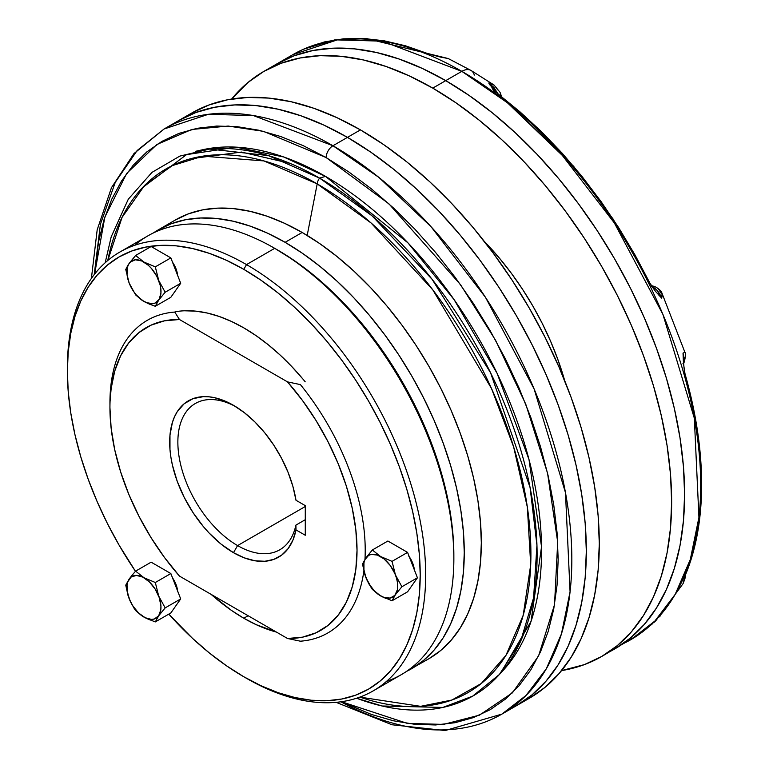 <?xml version="1.0" encoding="UTF-8"?>
<svg xmlns="http://www.w3.org/2000/svg" width="769" height="769" viewBox="0 0 769 769"><rect width="100%" height="100%" fill="white"/><g stroke="black" fill="none" stroke-linecap="round" stroke-linejoin="round"><path stroke-width="1.15" d="M445.741 80.63L432.774 88.118A337.812 195.038 60 0 1 653.458 385.798A337.812 195.038 60 0 1 601.675 656.495A337.812 195.038 60 0 1 561.581 670.587L584.305 664.637L601.675 656.495L617.42 645.527L631.378 631.849L643.432 615.585L653.458 596.907L661.35 575.981L667.05 553.007L670.491 528.216L671.635 501.849L670.491 474.146L667.05 445.386L661.35 415.846L653.458 385.798L643.432 355.547L631.378 325.364L617.42 295.565L601.675 266.42L584.305 238.217L565.475 211.225L545.375 185.694L524.179 161.894L502.109 140.025L479.366 120.32L456.18 102.959L432.774 88.118L409.358 75.929L386.173 66.509L363.429 59.963L341.359 56.339L320.164 55.676L300.064 57.983L281.233 63.241L263.863 71.392L248.118 82.36L231.613 99.057A337.812 195.038 60 0 1 263.863 71.392A337.812 195.038 60 0 1 432.774 88.118L445.741 80.63L422.325 68.441L399.14 59.03L376.397 52.475L354.326 48.851L333.131 48.187L313.031 50.494L294.2 55.753L276.83 63.904L294.2 55.753L313.031 50.494L333.131 48.187L354.326 48.851L376.397 52.475L399.14 59.03L422.325 68.441L445.741 80.63A337.812 195.038 -120 0 0 276.83 63.904A337.812 195.038 60 0 1 445.741 80.63A337.812 195.038 60 0 1 666.425 378.31A337.812 195.038 60 0 1 614.642 649.007A337.812 195.038 -120 0 0 666.425 378.31A337.812 195.038 -120 0 0 445.741 80.63L469.148 95.481L445.741 80.63L461.823 71.344L507.713 102.979L559.89 152.281L614.354 222.962L662.945 314.473L694.33 418.201L698.934 517.402L690.302 559.515L675.192 594.35L654.842 621.092L630.724 639.721L622.496 644.028A337.812 195.038 -120 0 0 630.724 639.721A337.812 195.038 -120 0 0 682.507 369.024A337.812 195.038 -120 0 0 461.823 71.344L445.741 80.63M608.039 652.535A337.812 195.038 -120 0 0 614.642 649.007L630.388 638.039L644.345 624.361L656.399 608.096L666.425 589.419L674.317 568.493L680.017 545.519L683.458 520.738L684.602 494.361L683.458 466.668L680.017 437.897L674.317 408.358L666.425 378.31L656.399 348.059L644.345 317.885L630.388 288.077L614.642 258.932L597.273 230.729L578.442 203.737L558.342 178.206L537.146 154.406L515.076 132.537L492.333 112.832L469.148 95.481L492.333 112.832L515.076 132.537L537.146 154.406L558.342 178.206L578.442 203.737L597.273 230.729L614.642 258.932L630.388 288.077L644.345 317.885L656.399 348.059L666.425 378.31L674.317 408.358L680.017 437.897L683.458 466.668L684.602 494.361L683.458 520.738L680.017 545.519L674.317 568.493L666.425 589.419L656.399 608.096L644.345 624.361L630.388 638.039L614.642 649.007A337.812 195.038 60 0 1 608.039 652.535M484.259 241.331L499.523 258.269L511.443 273.399L522.612 289.404L532.907 306.129L542.241 323.403L550.517 341.071L557.66 358.96L564.696 380.655A200.276 115.629 60 0 0 484.259 241.331M601.675 656.495L640.452 633.483L655.976 620.535L683.026 583.69L684.996 576A337.754 195.009 -120 0 0 684.996 373.772L683.487 363.535L683.026 353.086L684.698 352.356M655.457 286.924A11.583 9.987 114.7 0 0 651.593 286.164A11.583 9.987 -65.3 0 1 655.457 286.924A11.583 9.987 -65.3 0 1 660.379 292.47L662.34 294.239L661.705 298.141L655.476 291.345L649.738 282.886L613.008 218.915L573.501 166.152L492.064 88.041L495.294 93.395M655.88 291.826L650.997 285.193L634.983 254.895L618.709 227.711L601.07 201.574L582.21 176.716L562.302 153.348L541.52 131.682L520.046 111.909L494.784 91.29L488.757 82.994L494.352 85.263M501.686 96.952L500.061 92.338L493.958 84.965L470.993 70.44L448.202 58.531L367.015 38.671L334.861 39.863L303.178 49.303L292.922 54.618L337.216 39.911L382.203 41.151L461.823 71.344A337.812 195.038 -120 0 0 292.922 54.618L263.863 71.392M496.274 87.272L497.466 89.8M470.945 70.412A18.341 10.583 120 0 0 461.823 71.344A18.341 10.583 -60 0 1 470.945 70.412A18.341 10.583 -60 0 1 474.31 75.083M109.957 405.33A180.513 104.219 60 0 1 147.321 320.308A180.513 104.219 60 0 1 174.755 312.06L179.465 319.51L287.51 381.885L300.41 384.606A180.513 104.219 60 0 1 364.977 559.236A180.513 104.219 -120 0 0 300.41 384.606L287.51 381.885L302.467 400.466L316.069 420.576L328.065 441.819L338.216 463.794L346.329 486.056L352.231 508.194L355.826 529.754L357.027 550.325L355.826 569.502L352.231 586.92L346.329 602.223L338.216 615.133L328.065 625.38L316.069 632.781L302.467 637.174L287.51 638.481L179.465 576.096A174.717 100.874 60 0 1 109.938 407.666A174.717 100.874 60 0 1 179.465 319.51L174.755 312.06A180.513 104.219 -120 0 0 109.938 402.937L111.149 388.489L114.735 371.071L120.646 355.759L128.75 342.859L138.901 332.612L150.897 325.21L164.508 320.817L179.465 319.51L287.51 381.885A174.717 100.874 60 0 1 357.027 550.325A174.717 100.874 60 0 1 287.51 638.481L300.41 641.202A180.513 104.219 -120 0 0 363.852 571.059A180.513 104.219 60 0 1 327.834 632.954A180.513 104.219 60 0 1 300.41 641.202L287.51 638.481L179.465 576.096L164.508 557.525L150.897 537.416L138.901 516.172L128.75 494.198L120.646 471.926L114.735 449.798L111.149 428.237L109.938 407.666M235.564 406.551A84.455 48.755 -120 0 0 177.87 443.319A84.455 48.755 -120 0 0 237.583 545.586L233.488 552.68A90.242 52.1 60 0 1 169.67 442.156A90.242 52.1 60 0 1 233.488 405.311L233.488 405.311A90.242 52.1 60 0 1 295.998 500.273L292.902 486.412L288.067 472.339L281.646 458.459L273.822 445.184L264.815 432.889L254.895 421.941L244.35 412.655L233.488 405.311L227.23 402.052L214.964 397.794L209.062 396.823L203.4 396.641L193 398.669L184.156 403.773L177.206 411.771L174.534 416.76L172.419 422.354L169.978 435.11L169.978 449.557L170.901 457.238L172.419 465.13L177.206 481.24L184.156 497.264L193 512.577L203.4 526.611L209.062 532.975L221.039 544.077L233.488 552.68L237.583 545.586A84.455 48.755 -120 0 0 295.902 525.121L295.998 529.899A90.242 52.1 60 0 1 233.488 552.68L244.35 557.871L254.895 560.764L264.815 561.274L273.822 559.38L281.646 555.141L288.067 548.682L292.902 540.184L295.998 529.899L305.283 535.262L305.283 505.627L295.998 500.273L305.283 505.627L305.283 535.262L295.998 529.899L295.902 525.121A84.455 48.755 60 0 1 279.81 549.768A84.455 48.755 60 0 1 237.583 545.586A84.455 48.755 60 0 1 182.407 471.166A84.455 48.755 60 0 1 195.355 403.494A84.455 48.755 60 0 1 235.564 406.551M305.283 506.502L237.583 545.586L305.283 506.502M305.283 519.7L295.902 525.121L305.283 519.7M498.062 94.203L498.85 96.058M442.146 57.512L429.496 54.195L405.551 45.813L384.077 40.786L363.295 38.45L343.387 38.825L324.528 41.911L306.889 47.678M652.458 623.784L639.952 633.839M683.333 360.478L684.4 371.302L692.225 402.437L697.435 430.602L700.578 458.036L701.626 484.489L700.578 509.732L697.435 533.532L692.225 555.689L684.996 576L684.689 575.097M658.649 294.902L661.705 298.141C659.081 291.73 655.486 287.75 650.92 286.212L654.044 287.712L657.043 290.346L661.705 298.141L662.09 293.585M654.707 286.626A11.583 10.343 106.8 0 0 653.698 286.26A11.583 10.343 106.8 0 0 651.42 285.885A11.583 10.343 -73.2 0 1 653.698 286.26M500.523 93.587A11.583 7.642 161 0 1 500.677 96.183A11.583 7.642 -19 0 0 500.523 93.587A11.583 7.642 -19 0 0 500.235 92.876M500.1 92.443A11.583 6.921 157.6 0 1 500.09 95.731A11.583 6.921 -22.4 0 0 500.1 92.443M490.286 85.455L488.757 82.994L493.958 87.426L498.216 94.318L488.757 82.994L494.198 85.167M442.704 57.454L448.356 58.617M683.343 360.901L683.026 353.086L684.323 358.796L683.314 363.141M683.026 583.69L684.996 576M443.598 57.685L442.348 57.367M683.026 353.086L683.449 362.91M653.9 622.486L655.476 621.016M659.437 616.873L660.206 615.95M411.79 668.597L423.604 660.379L434.072 650.113L443.107 637.924L450.624 623.909L456.555 608.212L460.823 590.986L463.399 572.396L464.265 552.623L463.399 531.84L460.823 510.27L456.555 488.113L450.624 465.581L443.107 442.886L434.072 420.259L423.604 397.909L411.79 376.051L398.765 354.894L384.644 334.65L369.562 315.501L353.673 297.651L337.12 281.252L320.067 266.478L302.678 253.453L285.116 242.322L267.554 233.18L250.165 226.115L233.113 221.203L216.56 218.483L200.661 217.992L185.589 219.723L171.468 223.664L158.433 229.777L153.339 232.959A253.357 146.273 60 0 1 158.433 229.777A253.357 146.273 60 0 1 285.116 242.322A253.357 146.273 60 0 1 450.634 465.581A253.357 146.273 60 0 1 411.79 668.597A253.357 146.273 60 0 1 406.484 671.424L428.852 658.754A253.357 146.273 -120 0 0 467.687 455.729A253.357 146.273 -120 0 0 302.179 232.469L285.116 242.322L302.179 232.469L319.741 243.6L337.13 256.625L354.182 271.399L370.735 287.798L386.624 305.658L401.706 324.797L415.827 345.041L428.852 366.198L440.666 388.057L451.134 410.406L460.17 433.043L467.687 455.729L473.617 478.26L477.885 500.427L480.462 521.997L481.327 542.77L480.462 562.543L477.885 581.143L473.617 598.369L467.687 614.056L460.17 628.071L451.134 640.269L440.666 650.526L428.852 658.754M149.349 304.101L155.309 306.264L158.722 300.121L165.162 292.249L158.712 280.435A24.099 13.919 60 0 1 152.445 303.717A24.099 13.919 60 0 1 129.173 283.079L127.029 274.571L127.462 267.16L128.644 264.228L130.403 261.969L135.411 259.797L141.707 260.96L148.34 265.295L151.464 268.458L156.741 276.177L160.067 284.751L160.827 288.942L160.932 292.864L159.212 299.285L155.165 303.044L152.445 303.717L146.148 302.553L142.813 300.756L136.392 295.056L133.556 291.384L129.163 283.069L135.613 294.883L143.938 301.458L149.349 304.101L141.554 299.958L135.613 294.883L129.173 283.079A24.099 13.919 60 0 1 135.411 259.797A24.099 13.919 60 0 1 158.683 280.445L155.309 266.862L143.938 262.056L135.613 255.481L129.154 263.382L125.76 269.496L129.163 283.069L125.76 269.496L128.01 265.103L135.613 255.481L151.137 246.522L135.613 255.481L143.938 262.056L155.309 266.862L170.843 257.894L151.137 246.522L170.843 257.894L155.309 266.862L158.712 280.435L165.162 292.249L158.722 300.121L155.309 306.264L170.843 297.295L180.696 283.28L170.843 257.894L180.696 283.28L165.162 292.249L180.696 283.28L170.843 297.295L155.309 306.264L154.213 305.899M149.349 619.747L141.554 615.604L135.613 610.538L130.528 601.906L128.019 595.446L125.76 585.142L129.173 579.047A24.099 13.919 60 0 1 152.445 585.286A24.099 13.919 60 0 1 158.683 615.767L158.683 615.767A24.099 13.919 60 0 1 135.411 609.529A24.099 13.919 60 0 1 129.173 579.047L125.76 585.142L129.173 598.743L133.768 607.779L135.613 610.538L141.554 615.604L146.552 618.487L155.309 621.91L158.712 615.786L155.309 621.91L170.843 612.941L180.696 598.926L170.843 573.539L151.137 562.168L135.613 571.136L143.938 577.702L155.309 582.508L170.843 573.539L151.137 562.168L135.613 571.136L132.066 575.241L135.613 571.136L143.938 577.702L155.309 582.508L158.702 596.052L165.162 607.894L180.696 598.926L170.843 573.539L155.309 582.508L158.702 596.052L165.162 607.894L158.712 615.786L154.3 619.007L151.464 619.41L145.043 617.69L138.449 612.874L132.691 605.712L130.403 601.579L127.462 592.995L127.029 585.084L127.789 581.768L131.115 577.038L136.392 575.404L142.813 577.125L149.407 581.931L155.165 589.102L159.212 597.532L160.932 605.934L160.827 609.73L158.683 615.767L165.162 607.894L180.696 598.926L170.843 612.941L155.309 621.91L154.204 621.544M386.086 598.599L378.29 594.456L372.35 589.39L365.909 577.596L362.497 564.004L365.89 557.89L372.35 549.989L380.665 556.583A24.099 13.919 60 0 1 397.708 586.103A24.099 13.919 60 0 1 380.665 595.937L392.046 600.762L395.458 594.62L401.899 586.747L395.439 574.914L392.046 561.36L380.674 556.554L392.046 561.36L407.58 552.392L387.874 541.02L372.35 549.989L387.874 541.02L407.58 552.392L392.046 561.36L395.439 574.914L401.899 586.747L417.423 577.788L407.58 552.392L417.423 577.788L401.899 586.747L395.458 594.62L392.046 600.762L407.58 591.803L417.423 577.788L407.58 591.803L392.046 600.762L390.95 600.406M175.966 268.669A18.1 10.449 -120 0 0 172.516 262.219L175.966 268.669L175.197 269.112L175.966 268.669L177.591 275.292A18.1 10.449 -120 0 0 175.966 268.669M408.724 555.987L412.251 562.101L414.328 569.791A18.1 10.449 -120 0 0 409.252 556.718M243.792 618.228A177.812 102.662 60 0 1 211.129 594.379L231.469 610.413L243.792 618.228L256.115 624.639L276.456 632.099A177.812 102.662 60 0 1 243.792 618.228L248.108 615.738L243.792 618.228M175.284 311.753A177.812 102.662 60 0 1 243.792 327.863L231.469 321.452L219.261 316.492L207.294 313.041L195.672 311.137L184.522 310.791M246.522 264.603L243.792 269.333A249.492 144.043 60 0 1 420.21 574.904A249.492 144.043 60 0 1 243.792 676.758L246.522 678.335A253.357 146.273 -120 0 0 425.67 574.904A253.357 146.273 -120 0 0 246.522 264.603A253.357 146.273 60 0 1 412.04 487.863A253.357 146.273 60 0 1 373.196 690.879A253.357 146.273 60 0 1 246.522 678.335A253.357 146.273 60 0 1 246.513 678.335A253.357 146.273 -120 0 0 246.522 678.335L243.792 676.758A249.492 144.043 60 0 1 168.786 614.133L192.577 638.424L209.37 652.977L226.499 665.791L243.792 676.758L261.085 685.765L278.205 692.715L295.008 697.55L311.301 700.232L326.96 700.722L341.801 699.011L355.711 695.138L368.543 689.12L380.165 681.017L390.479 670.914L399.38 658.908L406.782 645.104L412.617 629.648L416.827 612.691L419.365 594.379L420.21 574.904L419.365 554.439L416.827 533.205L412.617 511.375L406.782 489.19L399.38 466.841L390.479 444.559L380.165 422.546L368.543 401.024L355.711 380.194L341.801 360.248L326.96 341.398L311.301 323.816L295.008 307.667L278.205 293.114L261.085 280.301L243.792 269.333L246.522 264.603L274.706 248.329L246.522 264.603A253.357 146.273 -120 0 0 67.374 368.034A253.357 146.273 -120 0 0 67.374 369.62A253.357 146.273 60 0 1 119.839 252.059A253.357 146.273 60 0 1 246.522 264.603M373.196 690.879L401.389 674.615A253.357 146.273 -120 0 0 440.224 471.589A253.357 146.273 -120 0 0 274.706 248.329L274.706 248.329A253.357 146.273 60 0 1 453.854 558.63A253.357 146.273 60 0 1 386.509 681.382M277.436 249.906L274.716 248.329L277.436 249.906A249.492 144.043 -120 0 1 453.854 555.478L453.008 535.022L450.471 513.779L446.26 491.958L440.426 469.763L433.024 447.414L424.123 425.132L413.809 403.119L402.187 381.597L389.354 360.767L375.455 340.83L360.603 321.971L344.954 304.389L328.651 288.24L311.858 273.687L294.729 260.874L274.706 248.329A253.357 146.273 -120 0 0 148.032 235.785L119.839 252.059M175.495 219.924L188.53 213.811L202.651 209.87L217.723 208.139L233.622 208.639L250.175 211.35L267.228 216.262L284.617 223.327L302.179 232.469A253.357 146.273 -120 0 0 175.495 219.924L158.433 229.777M134.719 245.282A253.357 146.273 60 0 1 274.706 248.329M135.469 571.29A249.492 144.043 60 0 1 67.374 371.187A249.492 144.043 60 0 1 243.792 269.333L226.499 260.326L209.37 253.376L192.577 248.541L176.274 245.859L160.625 245.369L145.774 247.08L131.874 250.954L119.041 256.971L107.42 265.074L97.105 275.177L88.204 287.183L80.803 300.987L74.968 316.444L70.758 333.4L68.22 351.712L67.374 371.187L68.22 391.652L70.758 412.886L74.968 434.706L80.803 456.901L88.204 479.25L97.105 501.532L107.42 523.545L119.041 545.067L135.469 571.29M303.063 379.223L291.903 366.698L280.291 355.191L268.323 344.82L256.115 335.678L243.792 327.863A177.812 102.662 60 0 1 305.216 381.828M177.649 591.717L176.361 585.401L172.516 577.865A18.1 10.449 -120 0 1 177.591 590.938M380.665 595.937L374.138 590.679L368.611 583.219L364.919 574.703L363.948 570.454L363.948 562.773L364.919 559.64L368.611 555.391L371.196 554.43L377.339 555.045L383.991 558.88L390.133 565.369L394.833 573.511L396.41 577.817L397.381 582.075L397.381 589.746L394.833 595.369L390.133 598.09L383.991 597.484L380.665 595.937A24.099 13.919 60 0 1 363.622 566.426A24.099 13.919 60 0 1 380.665 556.583L372.35 549.989L365.89 557.89L362.497 564.004L364.756 574.299L368.803 583.758L372.35 589.39L380.665 595.937M129.163 579.019L132.066 575.241L129.163 579.019M498.37 675.605L503.089 670.462A305.524 176.399 -120 0 0 516.903 420.624A305.524 176.399 -120 0 0 325.518 176.399L319.568 178.1A7.719 4.46 120 0 0 317.193 183.887L307.187 235.439L317.193 183.887L371.062 222.962L432.803 289.865L491.497 388.508L513.644 446.924L527.351 507.175L530.706 564.763L523.199 615.277L505.944 655.39L481.24 683.545L451.912 700.021L420.624 706.336L359.854 697.108A302.236 174.496 -120 0 0 529.831 528.678A302.236 174.496 -120 0 0 317.193 183.887A7.719 4.46 -60 0 1 319.568 178.1A307.648 177.62 60 0 1 512.279 424.027A307.648 177.62 60 0 1 498.37 675.605A307.648 177.62 60 0 1 356.633 698.223M356.585 698.233L382.087 705.99L442.819 707.442L472.656 696.147L499.408 674.461L520.536 641.49L533.609 597.724L536.945 545.259L530.091 487.575L490.584 372.792L432.111 279.31L372.004 215.791L319.568 178.1L325.518 176.399L407.906 242.821L454.085 299.612L497.159 373.455L528.995 459.516L541.53 546.759L531.062 621.323L500.706 672.981M107.775 260.499L122.069 217.348L144.457 185.627L172.285 165.614L202.862 156.165L263.921 160.923L317.193 183.887A302.236 174.496 -120 0 0 107.775 260.499M142.505 187.636L186.502 154.646L236.102 147.148L283.684 156.972L325.518 176.399A305.524 176.399 -120 0 0 202.478 149.772L195.662 151.291A307.648 177.62 60 0 1 319.568 178.1L268.352 155.598L209.677 149.061L179.85 156.097L151.964 172.391L128.288 199.219L111.207 236.804L105.17 262.767M289.836 163.297L241.466 152.06L190.577 158.76M336.14 702.337L391.988 724.763L445.136 730.55L501.859 714.122L525.977 695.493L546.326 668.751L561.437 633.916L570.069 591.803L565.465 492.602L534.08 388.874L485.489 297.363L431.024 226.682L378.848 177.379L332.958 145.745A9.651 5.575 120 0 0 326.133 157.568L388.826 203.727L460.593 284.761L495.534 340.206L525.765 404.186L547.557 473.233L557.698 542.068L554.526 604.684L538.579 655.938L512.356 692.879L479.452 715.151L443.473 724.408L407.32 723.389L341.465 701.713L371.398 714.439L393.488 720.803L414.933 724.321L435.514 724.965L455.046 722.716L473.339 717.621L490.209 709.7L505.502 699.05L519.065 685.756L530.773 669.962L540.511 651.814L548.182 631.484L553.718 609.173L557.054 585.094L558.179 559.476L557.054 532.571L553.718 504.627L548.182 475.924L540.511 446.741L530.773 417.346L519.065 388.037L505.502 359.085L490.209 330.776L473.339 303.371L455.046 277.148L435.514 252.357L414.933 229.229L393.488 207.995L371.398 188.847L348.876 171.987L326.133 157.568L303.39 145.726L280.868 136.574L258.778 130.211L237.333 126.693L216.752 126.049L197.22 128.288L178.927 133.393L162.057 141.313L146.764 151.964L133.2 165.258L121.492 181.051L111.755 199.2L104.084 219.53L98.547 241.841L94.597 274.129L104.834 217.156L126.674 173.429L156.905 144.476L191.837 129.461L228.162 126.058L263.507 131.355L326.133 157.568A9.651 5.575 -60 0 1 332.958 145.745A337.812 195.038 60 0 1 553.642 443.425A337.812 195.038 60 0 1 501.859 714.122A337.812 195.038 60 0 1 340.859 701.799M347.463 137.372L332.958 145.745L347.463 137.372A337.812 195.038 -120 0 0 178.552 120.637A337.812 195.038 -120 0 0 171.458 125.097A337.812 195.038 60 0 1 178.552 120.637L195.922 112.495L178.552 120.637A337.812 195.038 60 0 1 347.463 137.372L324.047 125.184L300.862 115.763L278.118 109.217L256.048 105.593L234.862 104.93L214.753 107.237L195.922 112.495L214.753 107.237L234.862 104.93L256.048 105.593L278.118 109.217L300.862 115.763L324.047 125.184L347.463 137.372A337.812 195.038 60 0 1 568.147 435.052A337.812 195.038 60 0 1 516.364 705.75A337.812 195.038 -120 0 0 568.147 435.052A337.812 195.038 -120 0 0 347.463 137.372L370.869 152.214L347.463 137.372L360.43 129.884L347.463 137.372M185.166 117.109A337.812 195.038 -120 0 1 191.519 113.158L208.889 105.007L227.72 99.749L247.829 97.442L269.015 98.105L291.086 101.729L313.829 108.275L337.014 117.695L360.43 129.884L383.837 144.726L407.032 162.086L429.765 181.792L451.836 203.66L473.031 227.461L493.131 252.991L511.962 279.983L529.332 308.186L545.077 337.331L559.034 367.14L571.088 397.313L581.114 427.564L589.006 457.613L594.706 487.152L598.147 515.912L599.291 543.616L598.147 569.983L594.706 594.773L589.006 617.747L581.114 638.674L571.088 657.351L559.034 673.615L545.077 687.294L529.332 698.262A337.812 195.038 -120 0 0 581.114 427.564A337.812 195.038 -120 0 0 360.43 129.884A337.812 195.038 -120 0 0 191.519 113.158L164.057 129.009A337.812 195.038 60 0 1 332.958 145.745L253.337 115.552L208.351 114.302L164.057 129.009L137.161 150.522L115.273 182.34L100.431 224.192L94.222 274.61M501.859 714.122L516.364 705.75L532.11 694.782L546.067 681.103L558.121 664.839L568.147 646.152L576.039 625.226L581.739 602.262L585.18 577.471L586.324 551.104L585.18 523.401L581.739 494.64L576.039 465.101L568.147 435.052L558.121 404.792L546.067 374.618L532.11 344.82L516.364 315.674L498.994 287.471L480.164 260.47L460.064 234.949L438.868 211.139L416.798 189.28L394.064 169.574L370.869 152.214L394.064 169.574L416.798 189.28L438.868 211.139L460.064 234.949L480.164 260.47L498.994 287.471L516.364 315.674L532.11 344.82L546.067 374.618L558.121 404.792L568.147 435.052L576.039 465.101L581.739 494.64L585.18 523.401L586.324 551.104L585.18 577.471L581.739 602.262L576.039 625.226L568.147 646.152L558.121 664.839L546.067 681.103L532.11 694.782L516.364 705.74L529.332 698.262M682.949 363.65C684.102 365.535 686.457 352.683 684.996 352.529L662.167 293.72C661.475 291.278 659.264 289.029 655.544 286.952L651.18 285.501M448.202 58.531L442.646 57.454M683.074 583.604L684.91 578.865L685.544 574.693M453.854 558.63L453.854 555.478M67.374 368.034L67.374 371.187M164.057 129.009L133.998 153.55L111.486 187.636L97.192 229.777L91.396 278.426"/></g></svg>
